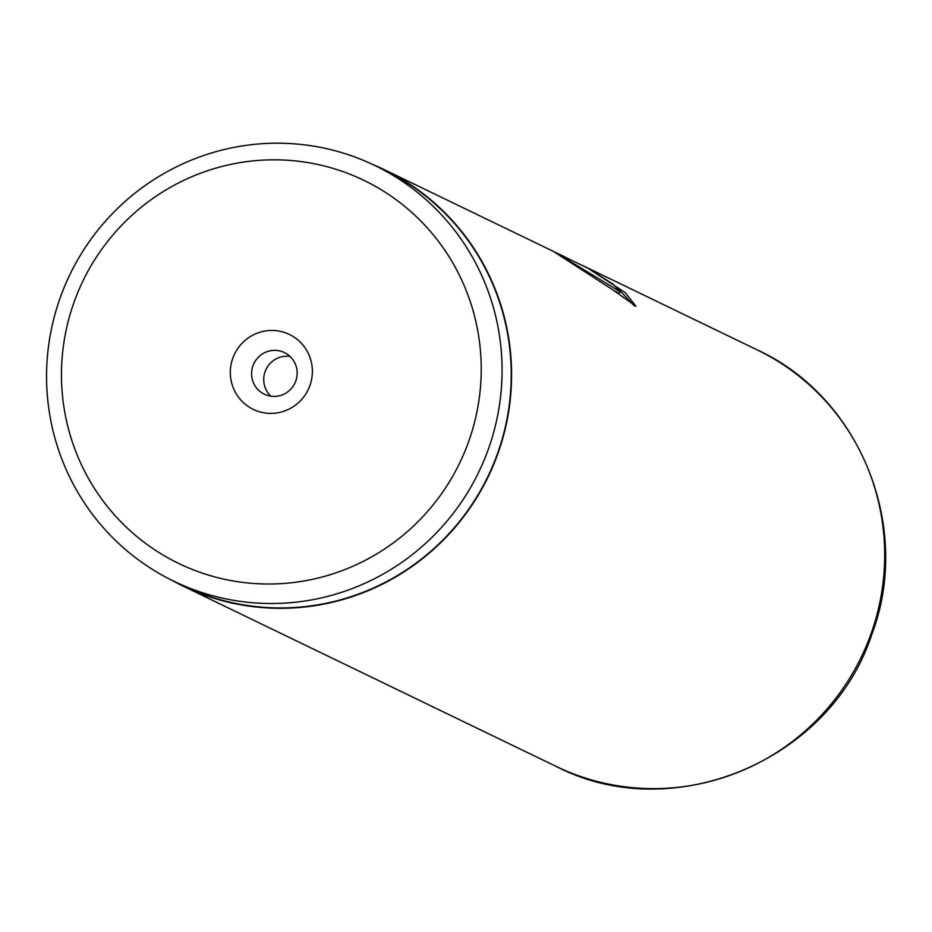 <?xml version="1.0" encoding="UTF-8"?>
<svg xmlns="http://www.w3.org/2000/svg" width="932" height="932" viewBox="0 0 932 932"><rect width="100%" height="100%" fill="white"/><g stroke="black" fill="none" stroke-linecap="round" stroke-linejoin="round"><path stroke-width="1.4" d="M468.726 441.384A212.764 209.199 -64.2 0 0 342.708 171.523A212.764 209.199 -64.2 0 0 73.966 302.457A212.764 209.199 -64.2 0 0 199.984 572.318A212.764 209.199 -64.2 0 0 468.726 441.384M488.508 448.735A230.88 227.012 -64.2 0 0 374.792 165.477A230.88 227.012 -64.2 0 0 60.126 297.972A230.88 227.012 -64.2 0 0 173.841 581.23A230.88 227.012 -64.2 0 0 488.508 448.735M232.755 358.342A41.591 40.903 -64.2 0 0 257.395 411.094A41.591 40.903 -64.2 0 0 309.937 385.498A41.591 40.903 -64.2 0 0 285.297 332.747A41.591 40.903 -64.2 0 0 232.755 358.342M252.945 365.845A23.114 22.718 -64.2 0 0 264.327 394.189A23.114 22.718 -64.2 0 0 295.817 380.932A23.114 22.718 -64.2 0 0 284.435 352.576A23.114 22.718 -64.2 0 0 252.945 365.845M290.05 356.443A23.114 22.718 -64.2 0 0 270.839 396.193M173.841 581.23L183.01 585.657A230.88 227.012 -64.2 0 0 497.665 453.162A230.88 227.012 -64.2 0 0 383.949 169.904L374.792 165.477M171.127 579.89A231.252 227.385 -64.2 0 0 182.847 585.995A231.252 227.385 -64.2 0 0 498.003 453.29A231.252 227.385 -64.2 0 0 384.112 169.577L553.189 251.29L612.277 289.468L635.927 306.185L625.197 292.613L586.927 267.601L581.218 264.944M556.788 253.038L563.114 256.09A231.252 227.385 115.8 0 1 568.974 259.026L588.791 268.602L613.07 284.19L620.363 291.867L554.983 252.164M384.112 169.577A231.252 227.385 -64.2 0 0 372.054 164.183M634.494 306.069L619.396 290.073M620.363 291.867L619.174 293.277L613.256 290.236M871.105 633.609A231.252 227.385 -64.2 0 0 757.203 349.896C860.166 396.927 912.533 527.395 871.898 634.109C831.158 760.396 672.694 827.115 555.938 766.314A231.252 227.385 -64.2 0 0 871.105 633.609M586.927 267.601L757.203 349.896M182.847 585.995L555.938 766.314"/></g></svg>
